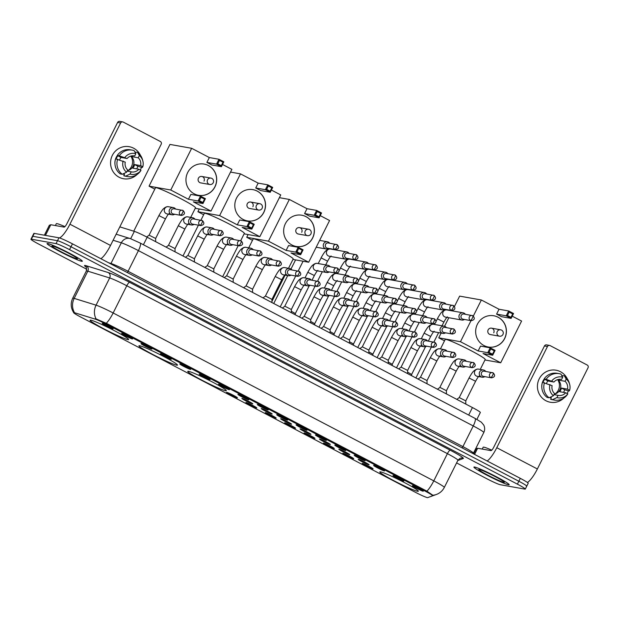 <?xml version="1.0" encoding="UTF-8"?>
<svg xmlns="http://www.w3.org/2000/svg" width="619" height="619" viewBox="0 0 619 619"><rect width="100%" height="100%" fill="white"/><g stroke="black" fill="none" stroke-linecap="round" stroke-linejoin="round"><path stroke-width="0.93" d="M225.587 390.744A21.557 1.578 -153.4 0 0 226.322 390.69A21.557 1.578 -153.4 0 0 210.073 380.801A21.557 1.578 -153.4 0 0 188.493 371.323A21.557 1.578 -153.4 0 0 187.766 371.385A21.557 1.578 -153.4 0 0 204.007 381.265A21.557 1.578 -153.4 0 0 225.587 390.744M176.74 365.171A21.557 1.578 -153.4 0 0 177.475 365.109A21.557 1.578 -153.4 0 0 161.234 355.229A21.557 1.578 -153.4 0 0 139.654 345.75A21.557 1.578 -153.4 0 0 138.919 345.804A21.557 1.578 -153.4 0 0 155.16 355.693A21.557 1.578 -153.4 0 0 176.74 365.171M127.901 339.591A21.557 1.578 -153.4 0 0 128.628 339.537A21.557 1.578 -153.4 0 0 112.387 329.648A21.557 1.578 -153.4 0 0 90.807 320.17A21.557 1.578 -153.4 0 0 90.072 320.232A21.557 1.578 -153.4 0 0 106.321 330.113A21.557 1.578 -153.4 0 0 127.901 339.591M417.601 491.293A21.557 1.578 -153.4 0 0 418.336 491.238A21.557 1.578 -153.4 0 0 402.087 481.35A21.557 1.578 -153.4 0 0 380.507 471.871A21.557 1.578 -153.4 0 0 379.78 471.926A21.557 1.578 -153.4 0 0 396.021 481.814A21.557 1.578 -153.4 0 0 417.601 491.293M393.189 475.554A6.105 0.449 26.6 0 1 399.178 478.178A6.105 0.449 26.6 0 1 403.898 481.017A6.105 0.449 26.6 0 1 403.681 481.056A6.105 0.449 26.6 0 1 397.46 478.309A6.105 0.449 26.6 0 1 392.995 475.562A6.105 0.449 26.6 0 1 393.189 475.554M373.806 465.411A6.105 0.449 26.6 0 1 379.795 468.026A6.105 0.449 26.6 0 1 384.515 470.866A6.105 0.449 26.6 0 1 384.298 470.904A6.105 0.449 26.6 0 1 378.077 468.157A6.105 0.449 26.6 0 1 373.613 465.411A6.105 0.449 26.6 0 1 373.806 465.411M354.424 455.259A6.105 0.449 26.6 0 1 360.405 457.882A6.105 0.449 26.6 0 1 365.125 460.722A6.105 0.449 26.6 0 1 364.916 460.753A6.105 0.449 26.6 0 1 358.695 458.014A6.105 0.449 26.6 0 1 354.23 455.259A6.105 0.449 26.6 0 1 354.424 455.259M335.034 445.107A6.105 0.449 26.6 0 1 341.023 447.73A6.105 0.449 26.6 0 1 345.742 450.57A6.105 0.449 26.6 0 1 345.534 450.601A6.105 0.449 26.6 0 1 339.305 447.862A6.105 0.449 26.6 0 1 334.84 445.107A6.105 0.449 26.6 0 1 335.034 445.107M315.651 434.956A6.105 0.449 26.6 0 1 321.64 437.579A6.105 0.449 26.6 0 1 326.36 440.419A6.105 0.449 26.6 0 1 326.151 440.457A6.105 0.449 26.6 0 1 319.922 437.71A6.105 0.449 26.6 0 1 315.458 434.956A6.105 0.449 26.6 0 1 315.651 434.956M296.269 424.812A6.105 0.449 26.6 0 1 302.258 427.427A6.105 0.449 26.6 0 1 306.978 430.267A6.105 0.449 26.6 0 1 306.769 430.306A6.105 0.449 26.6 0 1 300.54 427.559A6.105 0.449 26.6 0 1 296.075 424.812A6.105 0.449 26.6 0 1 296.269 424.812M276.886 414.66A6.105 0.449 26.6 0 1 282.875 417.283A6.105 0.449 26.6 0 1 287.595 420.115A6.105 0.449 26.6 0 1 287.386 420.154A6.105 0.449 26.6 0 1 281.158 417.415A6.105 0.449 26.6 0 1 276.693 414.66A6.105 0.449 26.6 0 1 276.886 414.66M257.504 404.509A6.105 0.449 26.6 0 1 263.493 407.132A6.105 0.449 26.6 0 1 268.213 409.971A6.105 0.449 26.6 0 1 268.004 410.002A6.105 0.449 26.6 0 1 261.775 407.263A6.105 0.449 26.6 0 1 257.311 404.509A6.105 0.449 26.6 0 1 257.504 404.509M238.122 394.357A6.105 0.449 26.6 0 1 244.11 396.98A6.105 0.449 26.6 0 1 248.83 399.82A6.105 0.449 26.6 0 1 248.614 399.859A6.105 0.449 26.6 0 1 242.393 397.112A6.105 0.449 26.6 0 1 237.928 394.357A6.105 0.449 26.6 0 1 238.122 394.357M218.739 384.206A6.105 0.449 26.6 0 1 224.728 386.829A6.105 0.449 26.6 0 1 229.448 389.668A6.105 0.449 26.6 0 1 229.231 389.707A6.105 0.449 26.6 0 1 223.01 386.96A6.105 0.449 26.6 0 1 218.546 384.213A6.105 0.449 26.6 0 1 218.739 384.206M199.357 374.062A6.105 0.449 26.6 0 1 205.346 376.677A6.105 0.449 26.6 0 1 210.065 379.517A6.105 0.449 26.6 0 1 209.849 379.555A6.105 0.449 26.6 0 1 203.628 376.809A6.105 0.449 26.6 0 1 199.163 374.062A6.105 0.449 26.6 0 1 199.357 374.062M179.974 363.91A6.105 0.449 26.6 0 1 185.955 366.533A6.105 0.449 26.6 0 1 190.675 369.373A6.105 0.449 26.6 0 1 190.466 369.404A6.105 0.449 26.6 0 1 184.238 366.665A6.105 0.449 26.6 0 1 179.773 363.91A6.105 0.449 26.6 0 1 179.974 363.91M160.584 353.759A6.105 0.449 26.6 0 1 166.573 356.382A6.105 0.449 26.6 0 1 171.293 359.221A6.105 0.449 26.6 0 1 171.084 359.252A6.105 0.449 26.6 0 1 164.855 356.513A6.105 0.449 26.6 0 1 160.391 353.759A6.105 0.449 26.6 0 1 160.584 353.759M141.202 343.607A6.105 0.449 26.6 0 1 147.19 346.23A6.105 0.449 26.6 0 1 151.91 349.07A6.105 0.449 26.6 0 1 151.701 349.108A6.105 0.449 26.6 0 1 145.473 346.361A6.105 0.449 26.6 0 1 141.008 343.607A6.105 0.449 26.6 0 1 141.202 343.607M121.819 333.463A6.105 0.449 26.6 0 1 127.808 336.078A6.105 0.449 26.6 0 1 132.528 338.918A6.105 0.449 26.6 0 1 132.319 338.957A6.105 0.449 26.6 0 1 126.09 336.21A6.105 0.449 26.6 0 1 121.626 333.463A6.105 0.449 26.6 0 1 121.819 333.463M102.437 323.311A6.105 0.449 26.6 0 1 108.426 325.934A6.105 0.449 26.6 0 1 113.145 328.766A6.105 0.449 26.6 0 1 112.937 328.805A6.105 0.449 26.6 0 1 106.708 326.066A6.105 0.449 26.6 0 1 102.243 323.311A6.105 0.449 26.6 0 1 102.437 323.311M412.571 485.706A6.105 0.449 26.6 0 1 418.56 488.329A6.105 0.449 26.6 0 1 423.28 491.169A6.105 0.449 26.6 0 1 423.063 491.207A6.105 0.449 26.6 0 1 416.842 488.461A6.105 0.449 26.6 0 1 412.378 485.706A6.105 0.449 26.6 0 1 412.571 485.706M358.416 459.313A6.105 0.449 26.6 0 1 364.398 461.936A6.105 0.449 26.6 0 1 369.117 464.776A6.105 0.449 26.6 0 1 368.909 464.815A6.105 0.449 26.6 0 1 362.688 462.068A6.105 0.449 26.6 0 1 358.223 459.321A6.105 0.449 26.6 0 1 358.416 459.313M339.026 449.17A6.105 0.449 26.6 0 1 345.015 451.785A6.105 0.449 26.6 0 1 349.735 454.625A6.105 0.449 26.6 0 1 349.526 454.663A6.105 0.449 26.6 0 1 343.297 451.916A6.105 0.449 26.6 0 1 338.833 449.17A6.105 0.449 26.6 0 1 339.026 449.17M319.644 439.018A6.105 0.449 26.6 0 1 325.633 441.641A6.105 0.449 26.6 0 1 330.353 444.473A6.105 0.449 26.6 0 1 330.144 444.512A6.105 0.449 26.6 0 1 323.915 441.773A6.105 0.449 26.6 0 1 319.45 439.018A6.105 0.449 26.6 0 1 319.644 439.018M300.261 428.866A6.105 0.449 26.6 0 1 306.25 431.489A6.105 0.449 26.6 0 1 310.97 434.329A6.105 0.449 26.6 0 1 310.761 434.36A6.105 0.449 26.6 0 1 304.533 431.621A6.105 0.449 26.6 0 1 300.068 428.866A6.105 0.449 26.6 0 1 300.261 428.866M280.879 418.715A6.105 0.449 26.6 0 1 286.868 421.338A6.105 0.449 26.6 0 1 291.588 424.177A6.105 0.449 26.6 0 1 291.379 424.216A6.105 0.449 26.6 0 1 285.15 421.469A6.105 0.449 26.6 0 1 280.686 418.715A6.105 0.449 26.6 0 1 280.879 418.715M261.497 408.563A6.105 0.449 26.6 0 1 267.485 411.186A6.105 0.449 26.6 0 1 272.205 414.026A6.105 0.449 26.6 0 1 271.996 414.065A6.105 0.449 26.6 0 1 265.768 411.318A6.105 0.449 26.6 0 1 261.303 408.571A6.105 0.449 26.6 0 1 261.497 408.563M242.114 398.419A6.105 0.449 26.6 0 1 248.103 401.035A6.105 0.449 26.6 0 1 252.823 403.874A6.105 0.449 26.6 0 1 252.606 403.913A6.105 0.449 26.6 0 1 246.385 401.174A6.105 0.449 26.6 0 1 241.921 398.419A6.105 0.449 26.6 0 1 242.114 398.419M362.409 463.376A6.105 0.449 26.6 0 1 368.398 465.999A6.105 0.449 26.6 0 1 373.118 468.838A6.105 0.449 26.6 0 1 372.901 468.869A6.105 0.449 26.6 0 1 366.68 466.13A6.105 0.449 26.6 0 1 362.216 463.376A6.105 0.449 26.6 0 1 362.409 463.376M343.027 453.224A6.105 0.449 26.6 0 1 349.008 455.847A6.105 0.449 26.6 0 1 353.728 458.687A6.105 0.449 26.6 0 1 353.519 458.718A6.105 0.449 26.6 0 1 347.29 455.979A6.105 0.449 26.6 0 1 342.833 453.224A6.105 0.449 26.6 0 1 343.027 453.224M323.636 443.072A6.105 0.449 26.6 0 1 329.625 445.695A6.105 0.449 26.6 0 1 334.345 448.535A6.105 0.449 26.6 0 1 334.136 448.574A6.105 0.449 26.6 0 1 327.908 445.827A6.105 0.449 26.6 0 1 323.443 443.072A6.105 0.449 26.6 0 1 323.636 443.072M304.254 432.929A6.105 0.449 26.6 0 1 310.243 435.544A6.105 0.449 26.6 0 1 314.963 438.384A6.105 0.449 26.6 0 1 314.754 438.422A6.105 0.449 26.6 0 1 308.525 435.675A6.105 0.449 26.6 0 1 304.061 432.929A6.105 0.449 26.6 0 1 304.254 432.929M284.872 422.777A6.105 0.449 26.6 0 1 290.86 425.4A6.105 0.449 26.6 0 1 295.58 428.232A6.105 0.449 26.6 0 1 295.371 428.271A6.105 0.449 26.6 0 1 289.143 425.532A6.105 0.449 26.6 0 1 284.678 422.777A6.105 0.449 26.6 0 1 284.872 422.777M265.489 412.625A6.105 0.449 26.6 0 1 271.478 415.248A6.105 0.449 26.6 0 1 276.198 418.088A6.105 0.449 26.6 0 1 275.989 418.119A6.105 0.449 26.6 0 1 269.76 415.38A6.105 0.449 26.6 0 1 265.296 412.625A6.105 0.449 26.6 0 1 265.489 412.625M246.107 402.474A6.105 0.449 26.6 0 1 252.095 405.097A6.105 0.449 26.6 0 1 256.815 407.936A6.105 0.449 26.6 0 1 256.606 407.975A6.105 0.449 26.6 0 1 250.378 405.228A6.105 0.449 26.6 0 1 245.913 402.474A6.105 0.449 26.6 0 1 246.107 402.474M226.724 392.322A6.105 0.449 26.6 0 1 232.713 394.945A6.105 0.449 26.6 0 1 237.433 397.785A6.105 0.449 26.6 0 1 237.216 397.824A6.105 0.449 26.6 0 1 230.995 395.077A6.105 0.449 26.6 0 1 226.531 392.33A6.105 0.449 26.6 0 1 226.724 392.322M427.698 497.637A10.987 0.805 26.6 0 1 427.373 497.622A10.987 0.805 26.6 0 1 415.217 492.198L80.733 317.044A10.987 0.805 26.6 0 1 73.622 312.61A10.987 0.805 26.6 0 1 74.605 312.742L95.187 319.118A10.987 0.805 26.6 0 1 106.723 324.387L425.539 491.331A10.987 0.805 26.6 0 1 432.65 495.765A10.987 0.805 26.6 0 1 432.604 495.804L427.698 497.637M119.815 226.871L134.346 231.374A12.202 0.898 26.6 0 1 147.175 237.232L472.436 407.55A12.202 0.898 26.6 0 1 480.344 412.478L476.885 419.38M508.524 484.801A19.731 1.447 -153.4 0 0 509.189 484.754A19.731 1.447 -153.4 0 0 494.326 475.702A19.731 1.447 -153.4 0 0 474.58 467.036A19.731 1.447 -153.4 0 0 473.914 467.082A19.731 1.447 -153.4 0 0 488.778 476.135A19.731 1.447 -153.4 0 0 508.524 484.801M81.669 261.288A19.731 1.447 -153.4 0 0 82.342 261.233A19.731 1.447 -153.4 0 0 67.479 252.188A19.731 1.447 -153.4 0 0 47.733 243.515A19.731 1.447 -153.4 0 0 47.059 243.569A19.731 1.447 -153.4 0 0 61.923 252.614A19.731 1.447 -153.4 0 0 81.669 261.288M86.087 267.052A20.342 1.493 26.6 0 1 85.221 265.481A20.342 1.493 26.6 0 1 86.35 265.775A4.07 3.706 107.2 0 1 87.813 271.176L74.187 298.389A16.272 1.192 26.6 0 0 73.274 298.149A16.272 1.192 26.6 0 0 72.725 298.196C70.45 303.155 70.759 307.937 73.646 312.549L74.226 312.169A14.237 12.984 -72.8 0 1 74.187 298.389L96.061 305.167A16.272 1.192 26.6 0 1 113.153 312.974L433.78 480.862A14.237 3.412 117.6 0 1 426.909 491.169L432.843 495.246A14.237 14.167 -110.5 0 0 436.557 494.411C440.024 493.064 442.608 490.743 444.318 487.432L457.944 460.226A16.272 1.192 -153.4 0 0 447.405 453.657L126.779 285.761A16.272 1.192 -153.4 0 0 109.679 277.954L87.813 271.176A16.272 1.192 -153.4 0 0 86.9 270.944A16.272 1.192 -153.4 0 0 86.343 270.983C86.505 267.671 86.343 266.271 85.855 266.781M526.336 486.209A12.202 0.898 -153.4 0 0 526.754 486.178L528.208 483.277A12.202 0.898 -153.4 0 0 520.308 478.348L72.462 243.84A12.202 0.898 -153.4 0 0 58.952 237.804L34.269 233.402L32.822 236.303A12.202 0.898 -153.4 0 0 32.405 236.334A12.202 0.898 -153.4 0 1 32.822 236.303L57.497 240.706L32.822 236.303L31.368 239.205A12.202 0.898 -153.4 0 0 30.95 239.236A12.202 0.898 -153.4 0 0 38.85 244.165L86.761 269.257M72.462 243.84L71.007 246.741A12.202 0.898 -153.4 0 0 57.497 240.706A12.202 0.898 -153.4 0 1 71.007 246.741L518.854 481.249L71.007 246.741L69.552 249.643A12.202 0.898 -153.4 0 0 56.043 243.607L31.368 239.205M526.754 486.178A12.202 0.898 -153.4 0 0 518.854 481.249A12.202 0.898 -153.4 0 1 526.754 486.178L525.299 489.08A12.202 0.898 -153.4 0 0 517.399 484.151L69.552 249.643M86.35 265.775L108.224 272.553A4.07 3.706 107.2 0 1 109.679 277.954L96.061 305.167A14.237 12.984 -72.8 0 0 96.077 318.893L107.412 323.807L426.909 491.169M456.598 462.919L486.696 478.68A12.202 0.898 -153.4 0 0 500.206 484.708L524.889 489.111A12.202 0.898 -153.4 0 0 525.299 489.08M34.269 233.402A12.202 0.898 -153.4 0 0 33.859 233.433L30.95 239.236M474.758 467.128A19.529 1.431 -153.4 0 0 474.092 467.175A19.529 1.431 -153.4 0 0 488.801 476.127A19.529 1.431 -153.4 0 0 508.346 484.716A19.529 1.431 -153.4 0 0 509.011 484.662A19.529 1.431 -153.4 0 0 494.302 475.709A19.529 1.431 -153.4 0 0 474.758 467.128M491.78 450.152A20.342 1.493 -153.4 0 0 483.865 447.166A20.342 1.493 -153.4 0 0 483.176 447.22L482.247 449.077M503.796 482.333A14.237 1.045 -153.4 0 0 504.284 482.209A14.237 1.045 -153.4 0 0 493.095 475.531A14.237 1.045 -153.4 0 0 479.307 469.504A14.237 1.045 -153.4 0 0 478.889 469.496A14.237 1.045 -153.4 0 0 489.087 475.833A14.237 1.045 -153.4 0 0 503.796 482.333M560.458 371.717A16.272 15.754 -79.9 0 1 567.337 378.882A16.272 15.754 -79.9 0 0 560.458 371.717A16.272 15.754 -79.9 0 0 539.195 378.898A16.272 15.754 -79.9 0 0 545.919 400.733A16.272 15.754 -79.9 0 1 538.275 381.126A16.272 15.754 -79.9 0 1 556.048 370.208A16.272 15.754 -79.9 0 1 560.458 371.717M568.25 390.875A16.272 15.754 -79.9 0 1 567.182 393.56A16.272 15.754 -79.9 0 0 568.25 390.875M563.917 398.009A16.272 15.754 -79.9 0 1 545.919 400.733A16.272 15.754 -79.9 0 0 550.33 402.242L550.33 402.242A16.272 15.754 -79.9 0 0 563.917 398.009M527.388 482.449A16.272 3.9 -62.4 0 0 537.369 468.97L588.05 367.756A2.035 1.965 100.1 0 0 587.207 365.032L550.121 345.611A2.035 1.965 100.1 0 0 547.467 346.508L544.457 345.967L493.769 447.181A4.07 0.975 117.6 0 1 490.952 450.624L477.651 448.257L474.572 454.4M487.153 460.985A16.272 3.9 -62.4 0 0 496.778 447.715L547.467 346.508M544.457 345.967A2.035 1.965 -79.9 0 1 546.562 344.884L549.571 345.417M476.212 448.775L473.636 453.913L476.212 448.775L477.651 448.257M554.214 394.171A8.132 7.877 -79.9 0 0 557.626 379.625A10.167 9.842 -79.9 0 1 555.057 393.963M558.114 379.486A8.132 7.877 100.1 0 1 559.058 380.228L565.077 381.296A8.132 7.877 -79.9 0 1 567.491 389.142L561.472 388.067A8.132 7.877 100.1 0 1 559.661 391.695L565.673 392.771A8.132 7.877 -79.9 0 1 558.044 395.348L553.99 394.628M541.811 387.494A11.8 11.421 -79.9 0 1 544.403 378.782M543.041 382.449A11.8 11.421 -79.9 0 1 544.705 379.285L545.71 379.462L544.287 378.72A13.425 12.999 -79.9 0 1 557.154 373.296L559.158 373.652A13.425 12.999 -79.9 0 1 560.976 374.124L562.694 377.234L561.58 379.47L560.899 379.346M549.85 397.444A11.8 11.421 -79.9 0 0 550.353 397.615L551.351 397.793L550.616 399.263L552.628 399.619L556.922 397.576L558.044 395.348M565.673 392.771L567.832 393.893L567.306 394.659A13.425 12.999 -79.9 0 1 554.446 400.083L552.434 399.727A13.425 12.999 -79.9 0 1 550.616 399.263M547.119 397.429A13.425 12.999 -79.9 0 1 542.476 382.349L552.125 385.676A8.132 7.877 -79.9 0 0 554.539 393.514L553.425 395.75L549.123 397.785L547.119 397.429M554.446 400.083A13.425 12.999 -79.9 0 1 552.628 399.619M549.123 397.785A13.425 12.999 -79.9 0 1 544.48 382.704M546.476 383.378A8.132 7.877 100.1 0 1 547.923 380.971L553.943 382.047L544.287 378.72M546.298 379.083A13.425 12.999 -79.9 0 1 559.158 373.652M567.832 393.893A10.577 10.237 -79.9 0 1 556.922 397.576M553.425 395.75A10.577 10.237 -79.9 0 1 549.974 384.546M551.792 380.917A10.577 10.237 -79.9 0 1 562.694 377.234M553.943 382.047A8.132 7.877 -79.9 0 1 561.58 379.47M551.312 397.878L551.119 397.839A11.8 11.421 -79.9 0 1 549.734 397.499M563.53 392.384A11.8 11.421 -79.9 0 0 564.69 389.753L569.124 391.03L569.642 390.272L567.491 389.142M565.077 381.296L566.192 379.068L564.474 375.957L562.47 375.594L562.145 376.236M564.474 375.957A13.425 12.999 -79.9 0 1 569.356 383.215L569.704 384.523A10.577 10.237 -79.9 0 1 569.642 390.272M566.192 379.068A10.577 10.237 -79.9 0 1 569.704 384.523M559.058 380.228L559.53 379.285M564.69 389.753L561.472 388.067M550.353 397.615L550.616 397.081M547.923 380.971L544.705 379.285M47.903 243.607A19.529 1.431 -153.4 0 0 47.237 243.662A19.529 1.431 -153.4 0 0 61.954 252.614A19.529 1.431 -153.4 0 0 81.491 261.195A19.529 1.431 -153.4 0 0 82.157 261.141A19.529 1.431 -153.4 0 0 67.448 252.188A19.529 1.431 -153.4 0 0 47.903 243.607M64.933 226.631A20.342 1.493 -153.4 0 0 57.018 223.652A20.342 1.493 -153.4 0 0 56.321 223.707L55.393 225.556M76.942 258.812A14.237 1.045 -153.4 0 0 77.429 258.688A14.237 1.045 -153.4 0 0 66.241 252.01A14.237 1.045 -153.4 0 0 52.453 245.991A14.237 1.045 -153.4 0 0 52.035 245.975A14.237 1.045 -153.4 0 0 62.233 252.32A14.237 1.045 -153.4 0 0 76.942 258.812M480.243 369.419L485.203 359.515A22.377 1.64 -153.4 0 0 468.343 349.255A22.377 1.64 -153.4 0 0 445.951 339.421A22.377 1.64 -153.4 0 0 445.193 339.483L440.457 348.938M483.95 345.534A15.862 15.359 -79.9 0 1 476.491 326.414A15.862 15.359 -79.9 0 1 493.815 315.767A15.862 15.359 -79.9 0 1 498.117 317.238A15.862 15.359 -79.9 0 1 505.576 336.365A15.862 15.359 -79.9 0 1 488.244 347.004A15.862 15.359 -79.9 0 1 483.95 345.534M454.47 306.451L459.646 296.122L481.358 299.991L499.03 309.245L508.656 310.962L513.553 313.531L511.124 318.39L501.491 316.673L496.593 314.104L506.226 315.829L508.656 310.962L509.197 312.092L512.694 313.926L513.553 313.531M512.238 316.162L521.593 321.06L500.701 362.78L484.971 359.972M499.03 309.245L496.593 314.104M481.358 299.991L473.334 316.023M471.013 320.65L460.466 341.711L478.139 350.965L480.568 346.106L490.202 347.824L495.099 350.385L492.67 355.244L487.764 352.683L478.139 350.965M489.033 352.358L490.735 348.946L490.202 347.824L487.764 352.683L489.033 352.358L492.531 354.192L492.67 355.244L483.037 353.526L500.701 362.78M448.829 317.725L444.55 326.267M441.138 333.076L438.755 337.835L460.466 341.711M438.755 337.835L444.504 340.852M512.694 313.926L510.985 317.338L511.124 318.39L506.226 315.829L507.487 315.504L510.985 317.338M509.197 312.092L507.487 315.504M492.531 354.192L494.241 350.78L490.735 348.946M495.099 350.385L494.241 350.78M493.73 332.836A3.257 3.149 100.1 0 0 491.501 328.163A3.257 3.149 100.1 0 0 488.128 329.904A3.257 3.149 100.1 0 0 490.356 334.57L499.487 336.202A3.257 3.149 -79.9 0 1 497.258 331.529A3.257 3.149 -79.9 0 1 501.514 330.097M493.769 315.76A15.862 15.359 -79.9 0 1 504.578 338.516A15.862 15.359 -79.9 0 1 488.198 346.996M288.516 268.298L293.189 258.974A22.377 1.64 -153.4 0 0 276.329 248.714A22.377 1.64 -153.4 0 0 253.937 238.88A22.377 1.64 -153.4 0 0 253.179 238.934L248.73 247.817M291.936 244.992A15.862 15.359 -79.9 0 1 284.477 225.865A15.862 15.359 -79.9 0 1 301.801 215.226A15.862 15.359 -79.9 0 1 306.103 216.696A15.862 15.359 -79.9 0 1 313.562 235.816A15.862 15.359 -79.9 0 1 296.23 246.463A15.862 15.359 -79.9 0 1 291.936 244.992M279.37 197.67L289.344 199.45L307.016 208.704L316.642 210.421L321.54 212.982L319.11 217.842L309.477 216.124L304.579 213.563L314.212 215.28L316.642 210.421L317.183 211.543L320.681 213.377L321.54 212.982M320.224 215.621L329.579 220.519L308.688 262.232L292.957 259.431M307.016 208.704L304.579 213.563M289.344 199.45L268.453 241.162L286.125 250.416L288.555 245.557L298.188 247.275L303.086 249.836L300.656 254.703L295.75 252.134L286.125 250.416M297.019 251.809L298.722 248.405L298.188 247.275L295.75 252.134L297.019 251.809L300.517 253.643L300.656 254.703L291.023 252.985L308.688 262.232M248.111 234.562L246.741 237.294L268.453 241.162M246.741 237.294L252.49 240.304M320.681 213.377L318.971 216.789L319.11 217.842L314.212 215.28L315.473 214.955L318.971 216.789M317.183 211.543L315.473 214.955M300.517 253.643L302.227 250.231L298.722 248.405M303.086 249.836L302.227 250.231M301.716 232.287A3.257 3.149 100.1 0 0 299.488 227.622A3.257 3.149 100.1 0 0 296.114 229.355A3.257 3.149 100.1 0 0 298.343 234.028L307.473 235.653A3.257 3.149 -79.9 0 1 305.244 230.988A3.257 3.149 -79.9 0 1 309.5 229.548M301.755 215.211A15.862 15.359 -79.9 0 1 312.564 237.967A15.862 15.359 -79.9 0 1 296.184 246.447M240.675 240.729L244.343 233.394A22.377 1.64 -153.4 0 0 227.49 223.134A22.377 1.64 -153.4 0 0 205.098 213.3A22.377 1.64 -153.4 0 0 204.332 213.362L200.889 220.24M243.089 219.412A15.862 15.359 -79.9 0 1 235.63 200.293A15.862 15.359 -79.9 0 1 252.962 189.646A15.862 15.359 -79.9 0 1 257.256 191.116A15.862 15.359 -79.9 0 1 264.715 210.243A15.862 15.359 -79.9 0 1 247.391 220.882A15.862 15.359 -79.9 0 1 243.089 219.412M230.531 172.09L240.497 173.869L258.169 183.123L267.803 184.841L272.7 187.41L270.263 192.269L260.638 190.551L255.732 187.983L265.365 189.7L267.803 184.841L268.337 185.971L271.834 187.805L272.7 187.41M271.377 190.041L280.74 194.939L259.848 236.659L244.118 233.85M258.169 183.123L255.732 187.983M240.497 173.869L219.613 215.59L237.278 224.844L239.715 219.977L249.349 221.695L254.247 224.264L251.809 229.123L246.911 226.562L237.278 224.844M248.173 226.237L249.883 222.825L249.349 221.695L246.911 226.562L248.173 226.237L251.67 228.071L251.809 229.123L242.176 227.405L259.848 236.659M199.264 208.99L197.902 211.713L219.613 215.59M197.902 211.713L203.651 214.723M271.834 187.805L270.132 191.209L270.263 192.269L265.365 189.7L266.634 189.383L270.132 191.209M268.337 185.971L266.634 189.383M251.67 228.071L253.38 224.658L249.883 222.825M254.247 224.264L253.38 224.658M252.869 206.715A3.257 3.149 100.1 0 0 250.649 202.042A3.257 3.149 100.1 0 0 247.275 203.783A3.257 3.149 100.1 0 0 249.503 208.448L258.634 210.081A3.257 3.149 -79.9 0 1 256.405 205.407A3.257 3.149 -79.9 0 1 260.653 203.976M252.908 189.638A15.862 15.359 -79.9 0 1 263.717 212.394A15.862 15.359 -79.9 0 1 247.337 220.875M190.706 217.385L195.503 207.822A22.377 1.64 -153.4 0 0 178.643 197.562A22.377 1.64 -153.4 0 0 156.251 187.727A22.377 1.64 -153.4 0 0 155.493 187.781L133.75 231.189M194.242 193.84A15.862 15.359 -79.9 0 1 186.791 174.713A15.862 15.359 -79.9 0 1 204.115 164.074A15.862 15.359 -79.9 0 1 208.417 165.544A15.862 15.359 -79.9 0 1 215.876 184.663A15.862 15.359 -79.9 0 1 198.544 195.31A15.862 15.359 -79.9 0 1 194.242 193.84M191.658 148.297L170.767 190.01L149.055 186.141L169.946 144.42L191.658 148.297L209.33 157.551L218.956 159.269L223.854 161.83L221.424 166.689L211.791 164.971L206.893 162.41L216.526 164.128L218.956 159.269L219.497 160.391L222.995 162.224L223.854 161.83M222.538 164.468L231.893 169.366L211.002 211.079L195.271 208.278M209.33 157.551L206.893 162.41M170.767 190.01L188.439 199.264L190.869 194.405L200.502 196.122L205.4 198.684L202.962 203.55L198.065 200.982L188.439 199.264M199.333 200.657L201.036 197.252L200.502 196.122L198.065 200.982L199.333 200.657L202.831 202.49L202.962 203.55L193.337 201.833L211.002 211.079M149.055 186.141L154.804 189.151M222.995 162.224L221.285 165.637L221.424 166.689L216.526 164.128L217.787 163.803L221.285 165.637M219.497 160.391L217.787 163.803M202.831 202.49L204.541 199.086L201.036 197.252M205.4 198.684L204.541 199.086M204.03 181.135A3.257 3.149 100.1 0 0 201.802 176.469A3.257 3.149 100.1 0 0 198.428 178.202A3.257 3.149 100.1 0 0 200.657 182.876L209.787 184.501A3.257 3.149 -79.9 0 1 207.558 179.835A3.257 3.149 -79.9 0 1 211.814 178.396M204.069 164.058A15.862 15.359 -79.9 0 1 214.878 186.814A15.862 15.359 -79.9 0 1 198.498 195.295M465.372 314.266A3.66 3.544 100.1 0 0 459.344 314.792A3.66 3.544 100.1 0 0 464.443 319.474M470.479 320.433A2.646 0.634 117.6 0 0 472.312 318.189A2.646 0.634 -62.4 0 0 472.885 315.736L463.956 314.019A2.646 2.561 100.1 0 0 462.316 318.978A2.646 2.561 100.1 0 0 463.027 319.218L471.198 320.681C474.626 319.969 475.191 318.321 472.885 315.736A2.646 0.634 -62.4 0 0 472.839 315.721A2.646 2.561 100.1 0 0 469.241 317.245A2.646 2.561 100.1 0 0 471.198 320.681M445.982 304.115A3.66 3.544 100.1 0 0 439.962 304.641A3.66 3.544 100.1 0 0 445.053 309.322M451.096 310.281A2.646 0.634 117.6 0 0 452.93 308.045A2.646 0.634 -62.4 0 0 453.503 305.585L444.574 303.867A2.646 2.561 100.1 0 0 442.933 308.827A2.646 2.561 100.1 0 0 443.645 309.074L451.816 310.529C455.244 309.817 455.808 308.169 453.503 305.585A2.646 0.634 -62.4 0 0 453.456 305.569A2.646 2.561 100.1 0 0 449.851 307.094A2.646 2.561 100.1 0 0 451.816 310.529M426.599 293.963A3.66 3.544 100.1 0 0 420.572 294.489A3.66 3.544 100.1 0 0 425.671 299.17M431.714 300.13A2.646 0.634 117.6 0 0 433.548 297.894A2.646 0.634 -62.4 0 0 434.12 295.433L425.191 293.716A2.646 2.561 100.1 0 0 423.543 298.675A2.646 2.561 100.1 0 0 424.263 298.923L432.433 300.377C435.861 299.666 436.426 298.018 434.12 295.433A2.646 0.634 -62.4 0 0 434.074 295.418A2.646 2.561 100.1 0 0 430.468 296.95A2.646 2.561 100.1 0 0 432.433 300.377M407.217 283.819A3.66 3.544 100.1 0 0 401.189 284.338A3.66 3.544 100.1 0 0 406.288 289.027M412.331 289.986A2.646 0.634 117.6 0 0 414.165 287.742A2.646 0.634 -62.4 0 0 414.738 285.282L405.809 283.564A2.646 2.561 100.1 0 0 404.161 288.524A2.646 2.561 100.1 0 0 404.88 288.771L413.043 290.226C416.479 289.522 417.044 287.866 414.738 285.282A2.646 0.634 -62.4 0 0 414.691 285.266A2.646 2.561 100.1 0 0 411.086 286.798A2.646 2.561 100.1 0 0 413.043 290.226M387.834 273.668A3.66 3.544 100.1 0 0 381.807 274.194A3.66 3.544 100.1 0 0 386.906 278.875M392.949 279.834A2.646 0.634 117.6 0 0 394.783 277.591A2.646 0.634 -62.4 0 0 395.355 275.13L386.426 273.412A2.646 2.561 100.1 0 0 384.778 278.38A2.646 2.561 100.1 0 0 385.498 278.62L393.661 280.082C397.096 279.37 397.653 277.722 395.355 275.13A2.646 0.634 -62.4 0 0 395.309 275.115A2.646 2.561 100.1 0 0 391.703 276.647A2.646 2.561 100.1 0 0 393.661 280.082M368.452 263.516A3.66 3.544 100.1 0 0 362.425 264.042A3.66 3.544 100.1 0 0 367.524 268.723M373.567 269.683A2.646 0.634 117.6 0 0 375.393 267.439A2.646 0.634 -62.4 0 0 375.973 264.986L367.044 263.268A2.646 2.561 100.1 0 0 365.396 268.228A2.646 2.561 100.1 0 0 366.115 268.468L374.278 269.93C377.706 269.219 378.271 267.57 375.973 264.986A2.646 0.634 -62.4 0 0 375.926 264.971A2.646 2.561 100.1 0 0 372.321 266.495A2.646 2.561 100.1 0 0 374.278 269.93M349.07 253.364A3.66 3.544 100.1 0 0 343.042 253.891A3.66 3.544 100.1 0 0 348.141 258.572M354.176 259.531A2.646 0.634 117.6 0 0 356.01 257.295A2.646 0.634 -62.4 0 0 356.59 254.835L347.661 253.117A2.646 2.561 100.1 0 0 346.013 258.077A2.646 2.561 100.1 0 0 346.733 258.324L354.896 259.779C358.324 259.067 358.888 257.419 356.59 254.835A2.646 0.634 -62.4 0 0 356.544 254.819A2.646 2.561 100.1 0 0 352.938 256.343A2.646 2.561 100.1 0 0 354.896 259.779M329.687 243.221A3.66 3.544 100.1 0 0 323.66 243.739A3.66 3.544 100.1 0 0 328.759 248.42M334.794 249.387A2.646 0.634 117.6 0 0 336.628 247.143A2.646 0.634 -62.4 0 0 337.2 244.683L328.271 242.965A2.646 2.561 100.1 0 0 326.631 247.925A2.646 2.561 100.1 0 0 327.343 248.173L335.513 249.627C338.941 248.915 339.506 247.267 337.2 244.683A2.646 0.634 -62.4 0 0 337.162 244.667A2.646 2.561 100.1 0 0 333.556 246.2A2.646 2.561 100.1 0 0 335.513 249.627M446.446 327.621A3.66 3.544 100.1 0 0 440.419 328.147A3.66 3.544 100.1 0 0 445.518 332.829M451.561 333.788A2.646 0.634 117.6 0 0 453.394 331.544A2.646 0.634 -62.4 0 0 453.967 329.084L445.038 327.366A2.646 2.561 100.1 0 0 443.39 332.326A2.646 2.561 100.1 0 0 444.109 332.573L452.28 334.028C455.708 333.324 456.273 331.676 453.967 329.084A2.646 0.634 -62.4 0 0 453.92 329.068A2.646 2.561 100.1 0 0 450.315 330.6A2.646 2.561 100.1 0 0 452.28 334.028M407.635 372.174L411.627 374.456L411.627 375.71M427.064 317.47A3.66 3.544 100.1 0 0 421.036 317.996A3.66 3.544 100.1 0 0 426.135 322.677M432.178 323.636A2.646 0.634 117.6 0 0 434.012 321.393A2.646 0.634 -62.4 0 0 434.584 318.94L425.655 317.222A2.646 2.561 100.1 0 0 424.007 322.182A2.646 2.561 100.1 0 0 424.727 322.422L432.89 323.884C436.325 323.172 436.89 321.524 434.584 318.94A2.646 0.634 -62.4 0 0 434.538 318.924A2.646 2.561 100.1 0 0 430.932 320.449A2.646 2.561 100.1 0 0 432.89 323.884M388.252 362.03L392.245 364.305L392.245 365.558M407.681 307.318A3.66 3.544 100.1 0 0 401.654 307.844A3.66 3.544 100.1 0 0 406.753 312.525M412.796 313.485A2.646 0.634 117.6 0 0 414.629 311.249A2.646 0.634 -62.4 0 0 415.202 308.788L406.273 307.07A2.646 2.561 100.1 0 0 404.625 312.03A2.646 2.561 100.1 0 0 405.344 312.278L413.507 313.732C416.943 313.021 417.5 311.372 415.202 308.788A2.646 0.634 -62.4 0 0 415.156 308.773A2.646 2.561 100.1 0 0 411.55 310.297A2.646 2.561 100.1 0 0 413.507 313.732M368.87 351.878L372.855 354.169M388.299 297.166A3.66 3.544 100.1 0 0 382.271 297.693A3.66 3.544 100.1 0 0 387.37 302.374M393.413 303.333A2.646 0.634 117.6 0 0 395.239 301.097A2.646 0.634 -62.4 0 0 395.82 298.637L386.89 296.919A2.646 2.561 100.1 0 0 385.242 301.879A2.646 2.561 100.1 0 0 385.962 302.126L394.125 303.581C397.56 302.869 398.118 301.221 395.82 298.637A2.646 0.634 -62.4 0 0 395.773 298.621A2.646 2.561 100.1 0 0 392.167 300.153A2.646 2.561 100.1 0 0 394.125 303.581M349.48 341.727L353.472 344.009L353.472 345.263M368.916 287.023A3.66 3.544 100.1 0 0 362.889 287.541A3.66 3.544 100.1 0 0 367.988 292.23M374.023 293.189A2.646 0.634 117.6 0 0 375.857 290.945A2.646 0.634 -62.4 0 0 376.437 288.485L367.508 286.767A2.646 2.561 100.1 0 0 365.86 291.727A2.646 2.561 100.1 0 0 366.58 291.975L374.743 293.429C378.17 292.725 378.735 291.069 376.437 288.485A2.646 0.634 -62.4 0 0 376.391 288.469A2.646 2.561 100.1 0 0 372.785 290.002A2.646 2.561 100.1 0 0 374.743 293.429M330.097 331.575L334.09 333.858L334.09 335.111M349.534 276.871A3.66 3.544 100.1 0 0 343.506 277.397A3.66 3.544 100.1 0 0 348.605 282.078M354.641 283.038A2.646 0.634 117.6 0 0 356.474 280.794A2.646 0.634 -62.4 0 0 357.055 278.333L348.126 276.616A2.646 2.561 100.1 0 0 346.478 281.583A2.646 2.561 100.1 0 0 347.189 281.823L355.36 283.285C358.788 282.574 359.353 280.925 357.055 278.333A2.646 0.634 -62.4 0 0 357.008 278.318A2.646 2.561 100.1 0 0 353.403 279.85A2.646 2.561 100.1 0 0 355.36 283.285M310.715 321.431L314.707 323.706L314.707 324.96M330.151 266.719A3.66 3.544 100.1 0 0 324.124 267.246A3.66 3.544 100.1 0 0 329.223 271.927M335.258 272.886A2.646 0.634 117.6 0 0 337.092 270.642A2.646 0.634 -62.4 0 0 337.664 268.189L328.735 266.472A2.646 2.561 100.1 0 0 327.095 271.432A2.646 2.561 100.1 0 0 327.807 271.671L335.978 273.134C339.405 272.422 339.97 270.774 337.664 268.189A2.646 0.634 -62.4 0 0 337.618 268.174A2.646 2.561 100.1 0 0 334.02 269.698A2.646 2.561 100.1 0 0 335.978 273.134M291.332 311.28L295.325 313.554L295.325 314.808M485.706 371.431A3.66 3.544 100.1 0 0 479.679 371.949A3.66 3.544 100.1 0 0 482.186 377.203L477.311 376.337A3.66 3.544 100.1 0 1 474.603 371.586A3.66 3.544 100.1 0 1 478.595 369.125C477.272 368.808 475.709 369.404 473.899 370.913C472.854 371.679 471.237 374.038 469.04 377.992L459.236 397.568L465.782 400.849L465.782 404.068M490.79 377.59A2.646 0.634 117.6 0 0 492.623 375.346A2.646 0.634 -62.4 0 0 493.196 372.886L484.298 371.176A2.646 2.561 100.1 0 0 482.65 376.135A2.646 2.561 100.1 0 0 483.369 376.383L491.509 377.838C494.937 377.126 495.502 375.478 493.196 372.886A2.646 0.634 -62.4 0 0 493.15 372.87A2.646 2.561 100.1 0 0 489.544 374.402A2.646 2.561 100.1 0 0 491.509 377.838M482.186 377.203A3.66 3.544 100.1 0 0 484.778 376.631M133.603 148.196A16.272 15.754 -79.9 0 1 140.482 155.361A16.272 15.754 -79.9 0 0 133.603 148.196A16.272 15.754 -79.9 0 0 112.341 155.377A16.272 15.754 -79.9 0 0 119.072 177.22A16.272 15.754 -79.9 0 1 111.42 157.605A16.272 15.754 -79.9 0 1 129.193 146.688A16.272 15.754 -79.9 0 1 133.603 148.196M141.395 167.362A16.272 15.754 -79.9 0 1 140.327 170.039A16.272 15.754 -79.9 0 0 141.395 167.362M137.07 174.496A16.272 15.754 -79.9 0 1 119.072 177.22A16.272 15.754 -79.9 0 0 123.475 178.729A16.272 15.754 -79.9 0 0 137.07 174.496M100.882 258.727A16.272 3.9 -62.4 0 0 110.515 245.449L161.195 144.242A2.035 1.965 100.1 0 0 160.36 141.511L123.266 122.09A2.035 1.965 100.1 0 0 120.612 122.988L117.602 122.454L66.922 223.66A4.07 0.975 117.6 0 1 64.097 227.111L50.797 224.736L45.458 235.398M59.409 237.913A16.272 3.9 -62.4 0 0 69.932 224.202L120.612 122.988M117.602 122.454A2.035 1.965 -79.9 0 1 119.707 121.363L122.717 121.904M49.358 225.262L50.797 224.736M127.367 170.651A8.132 7.877 -79.9 0 0 130.771 156.104A10.167 9.842 -79.9 0 1 128.21 170.442M131.267 155.973A8.132 7.877 100.1 0 1 132.203 156.708L138.223 157.783A8.132 7.877 -79.9 0 1 140.637 165.621L134.617 164.553A8.132 7.877 100.1 0 1 132.806 168.175L138.826 169.25A8.132 7.877 -79.9 0 1 131.189 171.834L127.135 171.107M114.956 163.981A11.8 11.421 -79.9 0 1 117.556 155.268M116.186 158.936A11.8 11.421 -79.9 0 1 117.85 155.771L118.856 155.949L117.44 155.207A13.425 12.999 -79.9 0 1 130.3 149.783L132.304 150.138A13.425 12.999 -79.9 0 1 134.122 150.603L135.84 153.721L134.725 155.949L134.044 155.826M123.003 173.924A11.8 11.421 -79.9 0 0 123.498 174.094L124.504 174.272L123.761 175.742L125.773 176.106L130.075 174.063L131.189 171.834M138.826 169.25L140.977 170.38L140.451 171.146A13.425 12.999 -79.9 0 1 127.591 176.57L125.58 176.214A13.425 12.999 -79.9 0 1 123.761 175.742M120.264 173.916A13.425 12.999 -79.9 0 1 115.621 158.835L125.27 162.155A8.132 7.877 -79.9 0 0 127.692 170.001L126.57 172.229L122.276 174.272L120.264 173.916M127.591 176.57A13.425 12.999 -79.9 0 1 125.773 176.106M122.276 174.272A13.425 12.999 -79.9 0 1 117.625 159.191M119.622 159.857A8.132 7.877 100.1 0 1 121.069 157.458L127.088 158.526L117.44 155.207M119.444 155.562A13.425 12.999 -79.9 0 1 132.304 150.138M140.977 170.38A10.577 10.237 -79.9 0 1 130.075 174.063M126.57 172.229A10.577 10.237 -79.9 0 1 123.119 161.033M124.937 157.404A10.577 10.237 -79.9 0 1 135.84 153.721M127.088 158.526A8.132 7.877 -79.9 0 1 134.725 155.949M124.458 174.357L124.264 174.326A11.8 11.421 -79.9 0 1 122.879 173.985M136.683 168.871A11.8 11.421 -79.9 0 0 137.844 166.232L142.269 167.517L142.796 166.751L140.637 165.621M138.223 157.783L139.345 155.547L137.619 152.436L135.615 152.081L135.29 152.723M137.619 152.436A13.425 12.999 -79.9 0 1 142.502 159.694L142.85 161.01A10.577 10.237 -79.9 0 1 142.796 166.751M139.345 155.547A10.577 10.237 -79.9 0 1 142.85 161.01M132.203 156.708L132.675 155.771M137.844 166.232L134.617 164.553M123.498 174.094L123.761 173.568M121.069 157.458L117.85 155.771M437.44 389.227L439.977 387.417L446.4 390.697L446.4 393.916M466.324 361.279A3.66 3.544 100.1 0 0 460.296 361.806A3.66 3.544 100.1 0 0 465.395 366.487M471.407 367.438A2.646 0.634 117.6 0 0 473.241 365.195A2.646 0.634 -62.4 0 0 473.814 362.742L464.915 361.024A2.646 2.561 100.1 0 0 463.267 365.991A2.646 2.561 100.1 0 0 463.987 366.231L472.127 367.686C475.554 366.974 476.119 365.326 473.814 362.742A2.646 0.634 -62.4 0 0 473.767 362.726A2.646 2.561 100.1 0 0 470.161 364.251A2.646 2.561 100.1 0 0 472.127 367.686M418.057 379.076L420.587 377.265L427.009 380.553M446.941 351.128A3.66 3.544 100.1 0 0 440.914 351.654A3.66 3.544 100.1 0 0 446.013 356.335M452.025 357.287A2.646 0.634 117.6 0 0 453.859 355.051A2.646 0.634 -62.4 0 0 454.431 352.59L445.533 350.88A2.646 2.561 100.1 0 0 443.885 355.84A2.646 2.561 100.1 0 0 444.604 356.08L452.737 357.534C456.172 356.823 456.737 355.174 454.431 352.59A2.646 0.634 -62.4 0 0 454.385 352.575A2.646 2.561 100.1 0 0 450.779 354.099A2.646 2.561 100.1 0 0 452.737 357.534M401.081 367.129L407.627 370.41M427.559 340.976A3.66 3.544 100.1 0 0 421.531 341.502A3.66 3.544 100.1 0 0 426.63 346.183M432.642 347.143A2.646 0.634 117.6 0 0 434.476 344.899A2.646 0.634 -62.4 0 0 435.049 342.439L426.151 340.729A2.646 2.561 100.1 0 0 424.502 345.688A2.646 2.561 100.1 0 0 425.222 345.936L433.354 347.383C436.79 346.671 437.347 345.023 435.049 342.439A2.646 0.634 -62.4 0 0 435.002 342.423A2.646 2.561 100.1 0 0 431.397 343.955A2.646 2.561 100.1 0 0 433.354 347.383M379.292 358.772L381.822 356.97L388.245 360.258M408.176 330.832A3.66 3.544 100.1 0 0 402.149 331.351A3.66 3.544 100.1 0 0 407.248 336.032M413.26 336.991A2.646 0.634 117.6 0 0 415.094 334.747A2.646 0.634 -62.4 0 0 415.666 332.287L406.768 330.577A2.646 2.561 100.1 0 0 405.12 335.537A2.646 2.561 100.1 0 0 405.84 335.784L413.972 337.231C417.407 336.527 417.964 334.879 415.666 332.287A2.646 0.634 -62.4 0 0 415.62 332.271A2.646 2.561 100.1 0 0 412.014 333.803A2.646 2.561 100.1 0 0 413.972 337.231M362.316 346.826L368.862 350.106L378.673 330.515L372.127 327.242L362.316 346.826L359.902 348.629M388.794 320.681A3.66 3.544 100.1 0 0 382.766 321.199A3.66 3.544 100.1 0 0 387.865 325.888M393.877 326.84A2.646 0.634 117.6 0 0 395.703 324.596A2.646 0.634 -62.4 0 0 396.284 322.143L387.386 320.425A2.646 2.561 100.1 0 0 385.738 325.385A2.646 2.561 100.1 0 0 386.457 325.633L394.589 327.087C398.017 326.375 398.582 324.727 396.284 322.143A2.646 0.634 -62.4 0 0 396.237 322.128A2.646 2.561 100.1 0 0 392.632 323.652A2.646 2.561 100.1 0 0 394.589 327.087M342.934 336.682L349.48 339.947L349.487 343.166M369.411 310.529A3.66 3.544 100.1 0 0 363.384 311.055A3.66 3.544 100.1 0 0 368.483 315.736M374.487 316.688A2.646 0.634 117.6 0 0 376.321 314.452A2.646 0.634 -62.4 0 0 376.901 311.991L367.996 310.274A2.646 2.561 100.1 0 0 366.355 315.241A2.646 2.561 100.1 0 0 367.067 315.481L375.207 316.936C378.635 316.224 379.199 314.576 376.901 311.991A2.646 0.634 -62.4 0 0 376.855 311.976A2.646 2.561 100.1 0 0 373.249 313.5A2.646 2.561 100.1 0 0 375.207 316.936M321.137 328.325L323.675 326.523L330.097 329.795L330.097 333.022M350.029 300.377A3.66 3.544 100.1 0 0 344.002 300.904A3.66 3.544 100.1 0 0 349.101 305.585M355.105 306.537A2.646 0.634 117.6 0 0 356.939 304.3A2.646 0.634 -62.4 0 0 357.511 301.84L348.613 300.13A2.646 2.561 100.1 0 0 346.973 305.09A2.646 2.561 100.1 0 0 347.685 305.337L355.824 306.784C359.252 306.072 359.817 304.424 357.511 301.84A2.646 0.634 -62.4 0 0 357.465 301.824A2.646 2.561 100.1 0 0 353.867 303.356A2.646 2.561 100.1 0 0 355.824 306.784M301.755 318.174L304.293 316.371L310.715 319.659M330.639 290.226A3.66 3.544 100.1 0 0 324.619 290.752A3.66 3.544 100.1 0 0 329.71 295.433M335.722 296.393A2.646 0.634 117.6 0 0 337.556 294.149A2.646 0.634 -62.4 0 0 338.129 291.688L329.231 289.978A2.646 2.561 100.1 0 0 327.59 294.938A2.646 2.561 100.1 0 0 328.302 295.186L336.442 296.633C339.87 295.928 340.435 294.273 338.129 291.688A2.646 0.634 -62.4 0 0 338.082 291.673A2.646 2.561 100.1 0 0 334.484 293.205A2.646 2.561 100.1 0 0 336.442 296.633M282.372 308.03L284.91 306.219L291.332 309.5L291.332 312.719M311.256 280.082A3.66 3.544 100.1 0 0 305.229 280.6A3.66 3.544 100.1 0 0 310.328 285.282M316.34 286.241A2.646 0.634 117.6 0 0 318.174 283.997A2.646 0.634 -62.4 0 0 318.746 281.537L309.848 279.827A2.646 2.561 100.1 0 0 308.2 284.786A2.646 2.561 100.1 0 0 308.92 285.034L317.06 286.489C320.487 285.777 321.052 284.129 318.746 281.537A2.646 0.634 -62.4 0 0 318.7 281.521A2.646 2.561 100.1 0 0 315.094 283.053A2.646 2.561 100.1 0 0 317.06 286.489M262.99 297.878L265.52 296.068L271.95 299.348L271.95 302.567M291.874 269.93A3.66 3.544 100.1 0 0 285.846 270.457A3.66 3.544 100.1 0 0 290.945 275.138M296.958 276.089A2.646 0.634 117.6 0 0 298.791 273.846A2.646 0.634 -62.4 0 0 299.364 271.393L290.466 269.675A2.646 2.561 100.1 0 0 288.818 274.643A2.646 2.561 100.1 0 0 289.537 274.882L297.677 276.337C301.105 275.625 301.67 273.977 299.364 271.393A2.646 0.634 -62.4 0 0 299.317 271.377A2.646 2.561 100.1 0 0 295.712 272.902A2.646 2.561 100.1 0 0 297.677 276.337M243.607 287.727L246.138 285.916L252.567 289.197L252.567 292.416M272.492 259.779A3.66 3.544 100.1 0 0 266.464 260.305A3.66 3.544 100.1 0 0 271.563 264.986M277.575 265.938A2.646 0.634 117.6 0 0 279.409 263.702A2.646 0.634 -62.4 0 0 279.981 261.241L271.083 259.531A2.646 2.561 100.1 0 0 269.435 264.491A2.646 2.561 100.1 0 0 270.155 264.731L278.287 266.185C281.722 265.474 282.287 263.826 279.981 261.241A2.646 0.634 -62.4 0 0 279.935 261.226A2.646 2.561 100.1 0 0 276.329 262.75A2.646 2.561 100.1 0 0 278.287 266.185M224.225 277.575L226.755 275.772L233.185 279.045L233.185 282.272M253.109 249.627A3.66 3.544 100.1 0 0 247.082 250.153A3.66 3.544 100.1 0 0 252.181 254.835M258.193 255.794A2.646 0.634 117.6 0 0 260.026 253.55A2.646 0.634 -62.4 0 0 260.599 251.09L251.701 249.38A2.646 2.561 100.1 0 0 250.053 254.339A2.646 2.561 100.1 0 0 250.772 254.587L258.904 256.034C262.34 255.322 262.897 253.674 260.599 251.09A2.646 0.634 -62.4 0 0 260.553 251.074A2.646 2.561 100.1 0 0 256.947 252.606A2.646 2.561 100.1 0 0 258.904 256.034M204.843 267.423L207.373 265.621L213.795 268.901L213.803 272.12M233.727 239.483A3.66 3.544 100.1 0 0 227.699 240.002A3.66 3.544 100.1 0 0 232.798 244.683M238.81 245.642A2.646 0.634 117.6 0 0 240.636 243.399A2.646 0.634 -62.4 0 0 241.217 240.938L232.318 239.228A2.646 2.561 100.1 0 0 230.67 244.188A2.646 2.561 100.1 0 0 231.39 244.435L239.522 245.882C242.95 245.178 243.515 243.53 241.217 240.938A2.646 0.634 -62.4 0 0 241.17 240.923A2.646 2.561 100.1 0 0 237.564 242.455A2.646 2.561 100.1 0 0 239.522 245.882M214.344 229.332A3.66 3.544 100.1 0 0 208.317 229.85A3.66 3.544 100.1 0 0 210.824 235.104L205.949 234.237A3.66 3.544 100.1 0 1 203.233 229.487A3.66 3.544 100.1 0 1 207.233 227.026C205.91 226.709 204.34 227.305 202.529 228.813C201.484 229.579 199.867 231.939 197.678 235.893L187.867 255.477L194.412 258.75L194.42 261.969M219.42 235.491A2.646 0.634 117.6 0 0 221.254 233.247A2.646 0.634 -62.4 0 0 221.834 230.794L212.936 229.076A2.646 2.561 100.1 0 0 211.288 234.036A2.646 2.561 100.1 0 0 212 234.284L220.14 235.738C223.567 235.027 224.132 233.378 221.834 230.794A2.646 0.634 -62.4 0 0 221.788 230.779A2.646 2.561 100.1 0 0 218.182 232.303A2.646 2.561 100.1 0 0 220.14 235.738M210.824 235.104A3.66 3.544 100.1 0 0 213.416 234.539M166.07 247.128L168.608 245.317L175.03 248.598L175.038 251.817M194.962 219.18A3.66 3.544 100.1 0 0 188.934 219.706A3.66 3.544 100.1 0 0 194.033 224.388M200.038 225.339A2.646 0.634 117.6 0 0 201.871 223.095A2.646 0.634 -62.4 0 0 202.444 220.643L193.546 218.925A2.646 2.561 100.1 0 0 191.905 223.892A2.646 2.561 100.1 0 0 192.617 224.132L200.757 225.587C204.185 224.875 204.75 223.227 202.444 220.643A2.646 0.634 -62.4 0 0 202.405 220.627A2.646 2.561 100.1 0 0 198.8 222.151A2.646 2.561 100.1 0 0 200.757 225.587M149.102 235.181L155.648 238.462L165.459 218.871L158.905 215.59L149.102 235.174L146.688 236.976M175.579 209.029A3.66 3.544 100.1 0 0 169.552 209.555A3.66 3.544 100.1 0 0 174.643 214.236M180.655 215.188A2.646 0.634 117.6 0 0 182.489 212.951A2.646 0.634 -62.4 0 0 183.062 210.491L174.163 208.781A2.646 2.561 100.1 0 0 172.523 213.741A2.646 2.561 100.1 0 0 173.235 213.988L181.375 215.435C184.802 214.723 185.367 213.075 183.062 210.491A2.646 0.634 -62.4 0 0 183.015 210.475A2.646 2.561 100.1 0 0 179.417 212.008A2.646 2.561 100.1 0 0 181.375 215.435M425.539 491.331L425.911 490.588M106.723 324.387L107.095 323.652M95.187 319.118L95.69 318.112M468.684 415.063L472.436 407.55M143.415 244.737L147.175 237.232M130.679 238.71L134.346 231.374M431.342 496.353A14.237 14.167 -110.5 0 1 429.988 496.778L436.557 494.411M106.282 323.28A14.237 3.412 -62.4 0 0 113.153 312.974L126.779 285.761A4.07 0.975 117.6 0 1 129.603 282.318L450.23 450.206A20.342 1.493 26.6 0 1 463.314 458.493L458.091 460.435A4.07 4.047 69.5 0 0 457.89 460.343M450.23 450.206A4.07 0.975 117.6 0 0 447.405 453.657L433.78 480.862A16.272 1.192 26.6 0 1 444.318 487.432M108.224 272.553A20.342 1.493 26.6 0 1 129.603 282.318M517.399 484.151L520.308 478.348M56.043 243.607L58.952 237.804M463.314 458.493A4.07 4.047 69.5 0 0 460.072 458.308L457.944 460.226M474.881 418.336A8.132 1.95 117.6 0 1 475.021 418.382L481.288 422.15L483.725 425.044C484.94 427.52 484.963 430.012 483.795 432.519A16.272 1.192 -153.4 0 0 473.256 425.949L462.904 446.624A16.272 1.192 26.6 0 1 473.434 453.193L473.264 453.719M140.049 243.004A8.132 1.95 117.6 0 1 140.188 243.05L475.021 418.382A8.132 1.95 117.6 0 1 473.256 425.949L138.424 250.618A16.272 1.192 -153.4 0 0 121.324 242.803L110.971 263.485A16.272 1.192 26.6 0 1 128.071 271.292L462.904 446.624A2.035 0.487 -62.4 0 0 462.385 448.024M116.148 234.206L130.276 238.578A8.132 7.42 -72.8 0 0 121.324 242.803L113.115 240.265M108.534 262.727L110.971 263.485A2.035 1.857 107.2 0 1 110.716 263.872M130.276 238.578L140.188 243.05A8.132 1.95 117.6 0 1 138.424 250.618L128.071 271.292A2.035 0.487 -62.4 0 0 127.553 272.693M496.778 447.715L537.369 468.97M474.525 454.377L477.589 448.257M435.993 321.478L437.455 318.793L443.885 322.081L442.02 325.795M437.331 318.8C439.529 314.847 441.146 312.487 442.19 311.721C444.001 310.212 445.564 309.616 446.887 309.941A3.66 3.544 100.1 0 0 444.813 316.905A3.66 3.544 100.1 0 0 445.603 317.145L461.851 320.046M416.61 311.326L418.073 308.641L424.495 311.93L422.638 315.644M417.949 308.649C420.146 304.695 421.763 302.343 422.808 301.577C424.619 300.06 426.181 299.472 427.505 299.789A3.66 3.544 100.1 0 0 425.431 306.753A3.66 3.544 100.1 0 0 426.22 306.993L442.461 309.895M397.228 301.174L398.69 298.49L405.112 301.778L403.255 305.5M398.566 298.497C400.764 294.551 402.381 292.191 403.426 291.425C405.228 289.916 406.799 289.321 408.122 289.638A3.66 3.544 100.1 0 0 406.049 296.602A3.66 3.544 100.1 0 0 406.838 296.849L423.079 299.743M377.845 291.023L379.308 288.338L385.73 291.626L383.873 295.348M379.184 288.353C381.381 284.4 382.999 282.04 384.043 281.274C385.846 279.765 387.417 279.169 388.74 279.486A3.66 3.544 100.1 0 0 386.666 286.458A3.66 3.544 100.1 0 0 387.455 286.698L403.696 289.591M358.463 280.879L359.925 278.194L366.347 281.483L364.483 285.197M359.801 278.202C361.999 274.248 363.616 271.888 364.653 271.122C366.463 269.613 368.034 269.017 369.357 269.335A3.66 3.544 100.1 0 0 367.284 276.306A3.66 3.544 100.1 0 0 368.073 276.546L384.314 279.448M339.08 270.727L340.543 268.042L346.965 271.331L345.1 275.045M340.419 268.05C342.609 264.096 344.234 261.744 345.27 260.978C347.081 259.462 348.652 258.866 349.975 259.191A3.66 3.544 100.1 0 0 347.893 266.155A3.66 3.544 100.1 0 0 348.69 266.394L364.931 269.296M318.205 263.555L321.16 257.891L327.583 261.179L325.718 264.901M321.037 257.899C323.226 253.952 324.843 251.593 325.888 250.827C327.699 249.318 329.269 248.722 330.592 249.039A3.66 3.544 100.1 0 0 328.511 256.003A3.66 3.544 100.1 0 0 329.308 256.243L345.549 259.144M421.284 338.825L424.116 333.169L430.662 336.45C434.027 330.43 433.726 332.016 434.19 331.242M444.21 326.19L433.671 324.31A3.66 3.544 100.1 0 0 431.59 331.273A3.66 3.544 100.1 0 0 432.387 331.513L442.925 333.393M401.893 328.674L404.733 323.017L411.279 326.298C414.645 320.278 414.343 321.865 414.807 321.099M424.827 316.038L414.289 314.158A3.66 3.544 100.1 0 0 412.208 321.122A3.66 3.544 100.1 0 0 412.997 321.369L423.543 323.25M382.511 318.522L385.343 312.866L391.897 316.147C395.262 310.127 394.961 311.721 395.425 310.947M405.445 305.887L394.899 304.006A3.66 3.544 100.1 0 0 392.825 310.97A3.66 3.544 100.1 0 0 393.614 311.218L404.161 313.098M363.129 308.378L365.961 302.722L372.506 305.995C375.88 299.975 375.578 301.569 376.043 300.795M386.063 295.735L375.516 293.855A3.66 3.544 100.1 0 0 373.443 300.826A3.66 3.544 100.1 0 0 374.232 301.066L384.778 302.946M343.746 298.226L346.578 292.57L353.124 295.851C356.498 289.831 356.196 291.417 356.66 290.644M366.68 285.591L356.134 283.711A3.66 3.544 100.1 0 0 354.06 290.675A3.66 3.544 100.1 0 0 354.849 290.915L365.396 292.795M324.364 288.075L327.196 282.419L333.742 285.699C337.115 279.68 336.813 281.266 337.278 280.492M347.298 275.44L336.751 273.559A3.66 3.544 100.1 0 0 334.678 280.523A3.66 3.544 100.1 0 0 335.467 280.763L346.013 282.651M304.981 277.923L307.813 272.267L314.359 275.548C317.733 269.528 317.423 271.114 317.895 270.348M327.915 265.288L317.369 263.408A3.66 3.544 100.1 0 0 315.295 270.371A3.66 3.544 100.1 0 0 316.085 270.619L326.631 272.499M469.04 377.992L475.585 381.265C478.959 375.246 478.657 376.839 479.121 376.066M69.932 224.202L110.515 245.449M45.404 235.39L50.743 224.736M49.373 225.246L44.382 235.205L49.358 225.254M439.854 387.424L449.657 367.841L456.203 371.114C459.577 365.094 459.275 366.688 459.739 365.914M464.088 359.848L459.213 358.974A3.66 3.544 100.1 0 0 457.139 365.945A3.66 3.544 100.1 0 0 457.928 366.185L462.803 367.052M420.471 377.273L430.275 357.689L436.821 360.97C440.194 354.95 439.892 356.536 440.357 355.763M444.705 349.696L439.83 348.83A3.66 3.544 100.1 0 0 437.757 355.793A3.66 3.544 100.1 0 0 438.546 356.033L443.421 356.908M398.675 368.924L401.089 367.121L410.892 347.538L417.438 350.818C420.812 344.798 420.502 346.385 420.974 345.619M425.323 339.545L420.448 338.678A3.66 3.544 100.1 0 0 418.374 345.642A3.66 3.544 100.1 0 0 419.164 345.882L424.038 346.756M381.699 356.977L391.51 337.386L398.056 340.667C401.429 334.647 401.12 336.241 401.592 335.467M405.94 329.393L401.066 328.527A3.66 3.544 100.1 0 0 398.984 335.49A3.66 3.544 100.1 0 0 399.781 335.738L404.656 336.604M386.558 319.249L381.683 318.375A3.66 3.544 100.1 0 0 379.602 325.346A3.66 3.544 100.1 0 0 380.399 325.586L385.273 326.453M340.52 338.477L342.941 336.674L352.745 317.09L359.291 320.371C362.657 314.344 362.355 315.938 362.819 315.164M367.175 309.098L362.301 308.231A3.66 3.544 100.1 0 0 360.219 315.195A3.66 3.544 100.1 0 0 361.009 315.435L365.891 316.309M323.551 326.523L333.355 306.939L339.908 310.22C343.274 304.2 342.972 305.786 343.437 305.012M347.793 298.946L342.918 298.079A3.66 3.544 100.1 0 0 340.837 305.043A3.66 3.544 100.1 0 0 341.626 305.283L346.508 306.157M304.169 316.371L313.972 296.787L320.526 300.068C323.892 294.048 323.59 295.634 324.054 294.868M328.41 288.794L323.528 287.928A3.66 3.544 100.1 0 0 321.454 294.892A3.66 3.544 100.1 0 0 322.244 295.139L327.118 296.006M284.786 306.227L294.59 286.643L301.136 289.916C304.509 283.897 304.208 285.491 304.672 284.717M309.02 278.651L304.146 277.776A3.66 3.544 100.1 0 0 302.072 284.74A3.66 3.544 100.1 0 0 302.861 284.988L307.736 285.854M265.404 296.075L275.207 276.492L281.753 279.765C285.127 273.745 284.825 275.339 285.289 274.565M289.638 268.499L284.763 267.625A3.66 3.544 100.1 0 0 282.69 274.596A3.66 3.544 100.1 0 0 283.479 274.836L288.353 275.703M246.022 285.924L255.825 266.34L262.371 269.621C265.744 263.601 265.443 265.187 265.907 264.414M270.255 258.347L265.381 257.481A3.66 3.544 100.1 0 0 263.307 264.445A3.66 3.544 100.1 0 0 264.096 264.684L268.971 265.559M226.631 275.772L236.443 256.189L242.988 259.469C246.362 253.45 246.053 255.036 246.524 254.27M250.873 248.196L245.998 247.329A3.66 3.544 100.1 0 0 243.925 254.293A3.66 3.544 100.1 0 0 244.714 254.533L249.589 255.407M207.249 265.628L217.06 246.037L223.606 249.318C226.98 243.298 226.67 244.892 227.142 244.118M231.491 238.044L226.616 237.178A3.66 3.544 100.1 0 0 224.535 244.141A3.66 3.544 100.1 0 0 225.331 244.389L230.206 245.256M197.678 235.893L204.224 239.166C207.597 233.146 207.288 234.74 207.752 233.967M168.484 245.325L178.295 225.742L184.841 229.022C188.207 222.995 187.905 224.589 188.369 223.815M192.726 217.749L187.851 216.882A3.66 3.544 100.1 0 0 185.77 223.846A3.66 3.544 100.1 0 0 186.559 224.086L191.441 224.96M173.343 207.597L168.469 206.731A3.66 3.544 100.1 0 0 166.387 213.694A3.66 3.544 100.1 0 0 167.176 213.934L172.059 214.808M432.65 495.765L432.921 495.239M73.622 312.61L73.831 312.193M72.725 298.196L86.343 270.983M483.795 432.519L473.434 453.193M499.487 336.202A3.257 3.257 0 0 0 501.568 330.113A3.257 3.257 0 0 0 500.632 329.795L491.501 328.163M285.096 275.122L271.95 301.383M307.473 235.653A3.257 3.257 0 0 0 309.554 229.572A3.257 3.257 0 0 0 308.618 229.247L299.488 227.622M198.42 225.169L182.984 255.987M238.207 245.65L222.639 276.747M258.634 210.081A3.257 3.257 0 0 0 260.715 203.991A3.257 3.257 0 0 0 259.771 203.674L250.649 202.042M185.576 227.637L175.03 248.691M209.787 184.501A3.257 3.257 0 0 0 211.868 178.419A3.257 3.257 0 0 0 210.932 178.094L201.802 176.469M434.499 324.457L435.095 323.273M446.887 309.941L463.136 312.835M415.906 377.946L431.381 347.035M433.857 342.098L438.6 332.627M447.413 316.874C446.949 317.648 447.251 316.061 443.885 322.081M415.117 314.305L415.713 313.121M427.505 299.789L443.753 302.683M396.524 367.802L411.999 336.883M414.475 331.954L419.218 322.476M428.031 306.722C427.567 307.496 427.868 305.91 424.495 311.93M395.734 304.153L396.33 302.97M408.122 289.638L424.363 292.532M377.133 357.65L392.616 326.731M395.084 321.803L399.835 312.324M408.648 296.578C408.184 297.344 408.486 295.758 405.112 301.778M376.352 294.01L376.948 292.826M388.74 279.486L404.981 282.388M357.751 347.499L373.234 316.58M375.702 311.651L380.453 302.173M389.266 286.427C388.802 287.201 389.103 285.607 385.73 291.626M356.97 283.858L357.558 282.674M369.357 269.335L385.598 272.236M338.369 337.347L353.851 306.436M356.32 301.499L361.07 292.029M369.883 276.275C369.411 277.049 369.721 275.455 366.347 281.483M337.587 273.706L338.175 272.522M349.975 259.191L366.216 262.085M318.986 327.196L334.469 296.284M336.937 291.356L341.68 281.877M350.493 266.124C350.029 266.897 350.339 265.311 346.965 271.331M330.592 249.039L346.833 251.933M299.604 317.052L315.086 286.133M317.555 281.204L322.298 271.726M331.111 255.98C330.647 256.746 330.956 255.16 327.583 261.179M273.73 303.503L287.711 275.594M290.984 269.048L295.572 259.895M319.628 240.389L327.451 241.789M280.221 306.9L295.704 275.981M298.172 271.052L303.086 261.233M316.208 247.221L326.167 248.993M411.627 374.464L425.532 346.694M428.325 341.115L430.662 336.45M433.671 324.31C432.341 323.985 430.778 324.58 428.967 326.097C427.922 326.863 426.305 329.215 424.116 333.169M392.245 364.312L406.149 336.543M408.942 330.964L411.279 326.298M414.289 314.158C412.958 313.841 411.395 314.437 409.585 315.945C408.54 316.711 406.923 319.071 404.733 323.017M386.767 326.391L372.855 354.161L372.862 355.407M389.56 320.812L391.897 316.147M394.899 304.006C393.576 303.689 392.013 304.285 390.202 305.794C389.158 306.56 387.54 308.92 385.343 312.866M353.472 344.009L367.377 316.239M370.17 310.668L372.506 305.995M375.516 293.855C374.193 293.538 372.63 294.133 370.82 295.642C369.775 296.408 368.158 298.768 365.961 302.722M334.09 333.858L347.994 306.096M350.787 300.517L353.124 295.851M356.134 283.711C354.811 283.386 353.248 283.982 351.437 285.491C350.393 286.257 348.776 288.616 346.578 292.57M314.707 323.714L328.612 295.944M331.405 290.365L333.742 285.699M336.751 273.559C335.428 273.242 333.858 273.838 332.055 275.347C331.01 276.113 329.393 278.473 327.196 282.419M295.325 313.562L309.229 285.792M312.022 280.214L314.359 275.548M317.369 263.408C316.046 263.09 314.475 263.686 312.672 265.195C311.628 265.961 310.011 268.321 307.813 272.267M459.236 397.568L456.822 399.379M478.595 369.125L483.478 370M465.782 400.849L475.585 381.265M446.4 390.705L456.203 371.114M459.213 358.974C457.89 358.656 456.327 359.252 454.516 360.761C453.472 361.527 451.855 363.887 449.657 367.841M427.017 380.546L427.017 383.765M427.017 380.553L436.821 360.97M439.83 348.83C438.507 348.505 436.937 349.101 435.134 350.617C434.089 351.383 432.472 353.735 430.275 357.689M417.438 350.818L407.635 370.402L407.635 373.621M420.448 338.678C419.125 338.361 417.554 338.957 415.744 340.465C414.707 341.231 413.09 343.591 410.892 347.538M398.056 340.667L388.252 360.25L388.252 363.469M401.066 328.527C399.742 328.209 398.172 328.805 396.361 330.314C395.324 331.08 393.699 333.44 391.51 337.386M382.202 325.315C381.737 326.089 382.047 324.495 378.673 330.515M368.862 350.099L368.87 353.317M381.683 318.375C380.36 318.058 378.789 318.653 376.979 320.162C375.942 320.928 374.317 323.288 372.127 327.242M349.48 339.955L359.291 320.371M362.301 308.231C360.97 307.906 359.407 308.502 357.596 310.011C356.552 310.777 354.935 313.137 352.745 317.09M330.097 329.803L339.908 310.22M342.918 298.079C341.587 297.762 340.024 298.35 338.214 299.867C337.169 300.633 335.552 302.985 333.355 306.939M320.526 300.068L310.715 319.652L310.715 322.87M323.528 287.928C322.205 287.611 320.642 288.206 318.831 289.715C317.787 290.481 316.17 292.841 313.972 296.787M291.332 309.5L301.136 289.916M304.146 277.776C302.823 277.459 301.26 278.055 299.449 279.564C298.404 280.33 296.787 282.69 294.59 286.643M271.95 299.356L281.753 279.765M284.763 267.625C283.44 267.307 281.869 267.903 280.067 269.412C279.022 270.178 277.405 272.538 275.207 276.492M252.567 289.205L262.371 269.621M265.381 257.481C264.058 257.156 262.487 257.752 260.684 259.26C259.64 260.034 258.022 262.386 255.825 266.34M233.185 279.053L242.988 259.469M245.998 247.329C244.675 247.012 243.105 247.608 241.294 249.117C240.257 249.883 238.64 252.243 236.443 256.189M213.795 268.901L223.606 249.318M226.616 237.178C225.293 236.86 223.722 237.456 221.912 238.965C220.875 239.731 219.25 242.091 217.06 246.037M187.874 255.469L185.452 257.28M207.233 227.026L212.108 227.9M194.412 258.757L204.224 239.166M175.03 248.606L184.841 229.022M187.851 216.882C186.52 216.557 184.957 217.153 183.147 218.662C182.102 219.428 180.485 221.788 178.295 225.742M168.987 213.663C168.523 214.437 168.825 212.851 165.459 218.871M155.648 238.447L155.648 241.673M168.469 206.731C167.138 206.413 165.575 207.001 163.764 208.518C162.72 209.284 161.102 211.636 158.905 215.59"/></g></svg>
